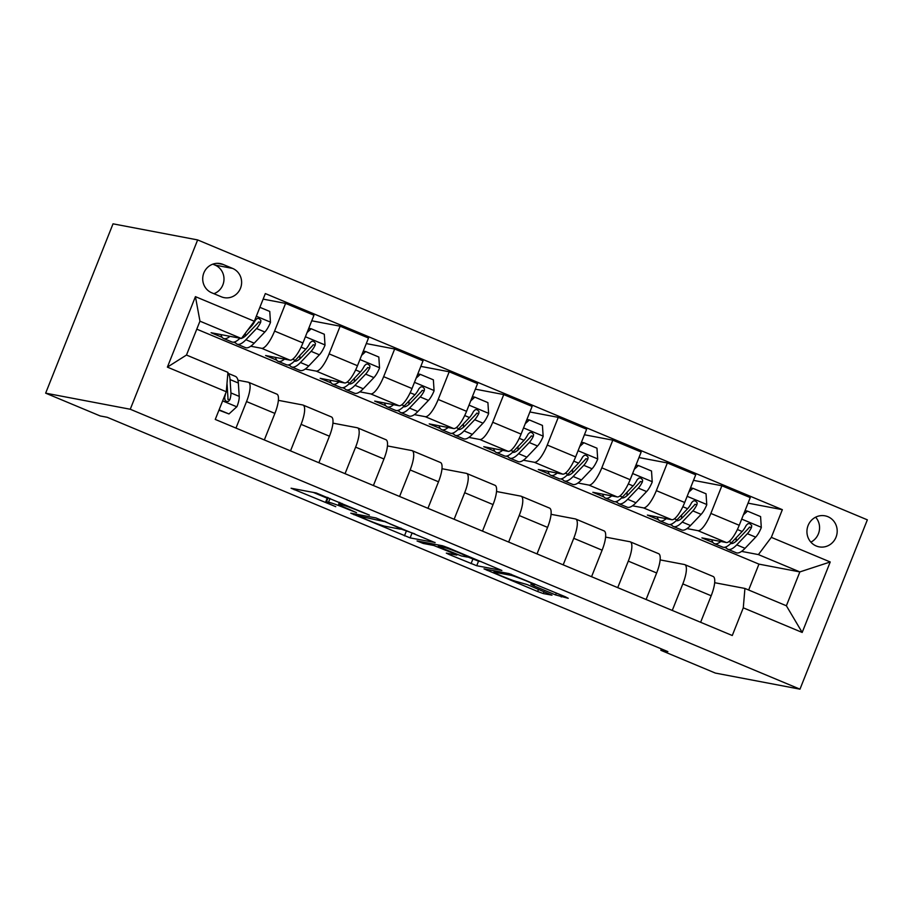 <?xml version="1.0" encoding="UTF-8"?>
<svg xmlns="http://www.w3.org/2000/svg" width="913" height="913" viewBox="0 0 913 913"><rect width="100%" height="100%" fill="white"/><g stroke="black" fill="none" stroke-linecap="round" stroke-linejoin="round"><path stroke-width="1.37" d="M369.4 515.103L316.206 492.963L291.076 488.227L335.744 506.681A15.498 0.89 -158.3 0 1 325.77 501.796A15.498 0.89 -158.3 0 1 326.466 501.796L328.543 502.184A15.498 0.89 -158.3 0 1 346.678 508.758L356.526 512.661L348.618 509.123A15.498 0.89 -158.3 0 1 338.643 504.238A15.498 0.89 -158.3 0 1 339.339 504.238L341.416 504.638A15.498 0.89 -158.3 0 1 359.551 511.212L369.4 515.103M827.897 516.69A15.783 15.099 100.8 0 0 825.021 515.834A15.783 15.099 100.8 0 0 807.594 526.984A15.783 15.099 100.8 0 0 816.233 545.985A15.783 15.099 100.8 0 0 819.121 546.853A15.783 15.099 100.8 0 0 836.536 535.691A15.783 15.099 100.8 0 0 827.897 516.69M555.572 594.922L568.228 598.3L565.33 596.771L509.134 573.604L484.004 568.867L537.643 591.51L543.315 593.564L551.977 595.173L527.235 584.605L517.374 581.752A12.953 0.742 -158.3 0 1 503.919 576.959A12.953 0.742 -158.3 0 1 493.887 572.177A12.953 0.742 -158.3 0 1 494.469 572.177L510.869 575.304A12.953 0.742 -158.3 0 1 524.336 580.097A12.953 0.742 -158.3 0 1 534.367 584.879A12.953 0.742 -158.3 0 1 533.785 584.879L530.83 584.354L533.945 585.884L555.572 594.922L556.337 593.016M130.262 409.252L45.65 393.161L100.19 415.951L107.232 417.298L667.871 651.62L660.818 650.273L715.358 673.075L799.971 689.167L130.262 409.252L197.642 239.925L867.35 519.839L799.971 689.167M435.045 542.642L375.951 517.933L350.809 513.197L410.131 537.894L435.102 542.493M448.203 547.823L501.853 570.465L476.723 565.729L449.424 554.636L446.309 553.107L456.637 555.036L453.738 553.506L433.721 545.46L423.198 543.452L417.058 540.953L442.543 545.769L448.203 547.823M211.725 292.788L221.323 296.793A15.293 14.631 100.8 0 0 224.107 297.638A15.293 14.631 100.8 0 0 240.986 286.819A15.293 14.631 100.8 0 0 232.61 268.422L223.012 264.416A15.293 14.631 100.8 0 0 220.227 263.572A15.293 14.631 100.8 0 0 203.348 274.379A15.293 14.631 100.8 0 0 211.725 292.788M226.287 391.745L167.387 367.129L195.428 296.645L254.328 321.262L241.397 338.495L199.958 321.171L186.48 355.043L227.93 372.367L226.287 391.745L215.263 419.432L732.272 635.516L743.285 607.83L744.928 588.451L786.378 605.775L799.856 571.915L758.406 554.59L741.573 551.384M748.044 503.143L782.35 509.671L265.341 293.575L254.328 321.262M782.35 509.671L771.325 537.358L830.225 561.974L802.185 632.447L743.285 607.83M45.65 393.161L113.029 223.833L197.642 239.925M661.366 648.903L660.818 650.273M241.397 338.495L211.086 332.731L222.144 337.354M748.66 590.015L758.954 564.131L196.774 329.159M758.954 564.131L799.856 571.915L830.225 561.974M693.503 480.352L721.886 485.75L750.246 497.596L739.233 525.283A19.732 5.626 112.7 0 1 726.303 542.516L701.903 537.883L712.973 542.505M724.477 547.309L726.497 548.154M721.886 485.75L710.873 513.437A19.732 5.626 112.7 0 1 697.943 530.67L687.033 528.593M638.974 457.55L667.357 462.948L695.717 474.806L684.693 502.492A19.732 5.626 112.7 0 1 671.774 519.725L647.374 515.08L658.444 519.714M669.948 524.519L671.968 525.363M667.357 462.948L656.333 490.635A19.732 5.626 112.7 0 1 643.414 507.868L632.504 505.791M584.434 434.759L612.817 440.157L641.177 452.015L630.153 479.702A19.732 5.626 112.7 0 1 617.234 496.934L592.834 492.29L603.904 496.912M615.408 501.728L617.428 502.572M612.817 440.157L601.804 467.844A19.732 5.626 112.7 0 1 588.874 485.077L577.963 483M529.894 411.968L558.277 417.367L586.637 429.213L575.624 456.899A19.732 5.626 112.7 0 1 562.693 474.132L538.305 469.499L549.364 474.121M560.867 478.926L562.887 479.77M558.277 417.367L547.264 445.053A19.732 5.626 112.7 0 1 534.333 462.286L523.423 460.209M475.365 389.166L503.748 394.576L532.108 406.422L521.083 434.109A19.732 5.626 112.7 0 1 508.164 451.342L483.764 446.697L494.835 451.33M506.338 456.135L508.358 456.979M503.748 394.576L492.723 422.263A19.732 5.626 112.7 0 1 479.804 439.484L468.894 437.418M420.825 366.375L449.207 371.774L477.567 383.631L466.554 411.318A19.732 5.626 112.7 0 1 453.624 428.551L429.224 423.906L440.294 428.528M451.798 433.344L453.818 434.189M449.207 371.774L438.194 399.46A19.732 5.626 112.7 0 1 425.264 416.693L414.354 414.616M366.284 343.585L394.667 348.983L423.027 360.84L412.014 388.527A19.732 5.626 112.7 0 1 399.084 405.749L374.695 401.115L385.754 405.737M397.269 410.542L399.278 411.386M394.667 348.983L383.654 376.67A19.732 5.626 112.7 0 1 370.724 393.902L359.813 391.825M311.755 320.794L340.138 326.192L368.498 338.038L357.474 365.725A19.732 5.626 112.7 0 1 344.555 382.958L320.155 378.324L331.225 382.946M342.729 387.751L344.749 388.596M340.138 326.192L329.114 353.879A19.732 5.626 112.7 0 1 316.195 371.112L305.284 369.035M263.138 299.122L285.598 303.39L313.958 315.247L302.945 342.934A19.732 5.626 112.7 0 1 290.014 360.167L265.615 355.522L276.685 360.156M288.188 364.96L290.208 365.805M285.598 303.39L274.585 331.077A19.732 5.626 112.7 0 1 261.654 348.31L250.744 346.232M233.66 342.17L235.68 343.014M237.951 380.23L248.176 382.182A19.732 5.626 112.7 0 1 248.507 382.273A19.732 5.626 112.7 0 1 246.533 401.56L235.976 428.083M278.374 400.339L302.717 404.973A19.732 5.626 112.7 0 1 303.048 405.064A19.732 5.626 112.7 0 1 301.073 424.351L290.517 450.885M332.914 423.141L357.257 427.763A19.732 5.626 112.7 0 1 357.576 427.866A19.732 5.626 112.7 0 1 355.614 447.142L345.046 473.676M387.454 445.932L411.786 450.566A19.732 5.626 112.7 0 1 412.117 450.657A19.732 5.626 112.7 0 1 410.142 469.944L399.586 496.467M441.983 468.723L466.326 473.356A19.732 5.626 112.7 0 1 466.646 473.448A19.732 5.626 112.7 0 1 464.683 492.735L454.126 519.269M496.524 491.514L520.866 496.147A19.732 5.626 112.7 0 1 521.186 496.25A19.732 5.626 112.7 0 1 519.212 515.525L508.655 542.06M551.053 514.316L575.395 518.938A19.732 5.626 112.7 0 1 575.726 519.041A19.732 5.626 112.7 0 1 573.752 538.316L563.195 564.85M605.593 537.106L629.936 541.74A19.732 5.626 112.7 0 1 630.255 541.831A19.732 5.626 112.7 0 1 628.292 561.118L617.736 587.641M660.133 559.897L684.465 564.531A19.732 5.626 112.7 0 1 684.796 564.633A19.732 5.626 112.7 0 1 682.821 583.909L672.265 610.443M714.662 582.699L744.928 588.451M248.507 382.273L276.867 394.131A19.732 5.626 112.7 0 1 274.893 413.406L264.336 439.94M303.048 405.064L331.396 416.921A19.732 5.626 112.7 0 1 329.433 436.209L318.877 462.731M357.576 427.866L385.937 439.712A19.732 5.626 112.7 0 1 383.962 458.999L373.406 485.533M412.117 450.657L440.477 462.514A19.732 5.626 112.7 0 1 438.502 481.79L427.946 508.324M466.646 473.448L495.006 485.305A19.732 5.626 112.7 0 1 493.043 504.581L482.486 531.115M521.186 496.25L549.546 508.096A19.732 5.626 112.7 0 1 547.572 527.383L537.015 553.906M575.726 519.041L604.086 530.898A19.732 5.626 112.7 0 1 602.112 550.174L591.556 576.708M630.255 541.831L658.615 553.689A19.732 5.626 112.7 0 1 656.652 572.965L646.096 599.499M684.796 564.633L713.156 576.48A19.732 5.626 112.7 0 1 711.181 595.767L700.625 622.289M758.406 554.59L771.325 537.358M199.958 321.171L195.428 296.645M186.48 355.043L167.387 367.129M802.185 632.447L786.378 605.775M213.893 293.689A15.293 14.631 100.8 0 0 223.982 279.618A15.293 14.631 100.8 0 0 214.989 265.067L212.809 264.165M810.881 542.139A15.783 15.099 100.8 0 0 815.629 517.18M313.342 492.427L327.196 498.213M400.636 528.901L414.81 533.865M384.384 521.585L358.547 515.993L366.786 519.657A15.498 0.89 -158.3 0 0 384.921 526.23L399.871 529.072A15.498 0.89 -158.3 0 0 400.567 529.072A15.498 0.89 -158.3 0 0 390.593 524.188L384.533 521.209M481.402 561.7L478.538 561.153L476.723 565.729M467.73 556.953L478.538 561.153M467.125 557.033A12.953 0.742 -158.3 0 0 467.696 557.033A12.953 0.742 -158.3 0 0 457.675 552.251A12.953 0.742 -158.3 0 0 444.209 547.458L438.217 546.351L441.333 547.88L461.339 555.926L467.125 557.033M229.973 336.326A37.741 10.762 112.7 0 1 223.571 338.483A37.741 10.762 112.7 0 1 220.957 334.603M259.874 307.316L269.757 311.447L270.476 322.415A13.079 3.732 112.7 0 1 264.85 332.012L254.202 343.185A37.741 10.762 112.7 0 1 245.38 347.602L237.095 344.144A37.741 10.762 -67.3 0 0 245.917 339.716L256.553 328.543A13.079 3.732 -67.3 0 0 260.65 322.357L260.89 320.429L259.007 318.443L257.112 318.557L255.412 320.166A13.079 3.732 112.7 0 1 251.326 326.352L247.503 330.369M245.346 336.041A31.327 8.936 112.7 0 1 245.346 333.234M239.993 338.232A37.741 10.762 112.7 0 1 231.856 341.953L223.571 338.483M234.983 341.816A37.741 10.762 -67.3 0 0 237.095 344.144M260.65 322.357L258.619 321.969A6.665 1.894 112.7 0 1 257.534 323.373L246.887 334.546A31.327 8.936 112.7 0 1 241.546 338.312M240.952 338.415A31.327 8.936 112.7 0 1 239.879 338.335M219.086 409.823L228.969 413.954L236.969 406.627A13.079 3.732 -67.3 0 0 239.229 396.39L238.35 383.026A37.741 10.762 -67.3 0 0 235.337 376.35L227.851 373.223M218.949 410.177L228.969 413.954M225.522 393.651A13.079 3.732 112.7 0 1 224.632 397.509L225.089 400.362L226.607 401.48L228.444 401.355L229.871 399.689A13.079 3.732 -67.3 0 0 230.932 392.932L230.053 379.568A37.741 10.762 -67.3 0 0 227.839 373.371M226.983 383.426A31.327 8.936 112.7 0 1 227.075 384.35L227.953 397.714A6.665 1.894 112.7 0 1 227.839 399.312L229.871 399.689M284.514 359.117A37.741 10.762 112.7 0 1 278.1 361.286A37.741 10.762 112.7 0 1 275.486 357.405M308.343 329.365L309.37 328.418L311.207 328.771L324.298 334.238L325.017 345.217A13.079 3.732 112.7 0 1 319.379 354.803L308.742 365.976A37.741 10.762 112.7 0 1 299.921 370.404L291.624 366.935A37.741 10.762 -67.3 0 0 300.445 362.507L311.093 351.334A13.079 3.732 -67.3 0 0 315.19 345.148L315.419 343.22L313.547 341.234L311.653 341.359L309.952 342.957A13.079 3.732 112.7 0 1 305.855 349.154L295.219 360.327A37.741 10.762 112.7 0 1 286.397 364.744L278.1 361.286M299.886 358.832A31.327 8.936 112.7 0 1 299.921 355.374M311.207 328.771L307.076 332.549M289.524 364.607A37.741 10.762 -67.3 0 0 291.624 366.935M315.19 345.148L313.159 344.76A6.665 1.894 112.7 0 1 312.063 346.175L301.427 357.348A31.327 8.936 112.7 0 1 294.42 361.126M339.043 381.908A37.741 10.762 112.7 0 1 332.64 384.076A37.741 10.762 112.7 0 1 330.027 380.196M362.883 352.156L363.91 351.208L365.736 351.562L378.827 357.029L379.546 368.007A13.079 3.732 112.7 0 1 373.919 377.594L363.271 388.767A37.741 10.762 112.7 0 1 354.449 393.195L346.164 389.725A37.741 10.762 -67.3 0 0 354.986 385.309L365.634 374.136A13.079 3.732 -67.3 0 0 369.719 367.939L369.959 366.01L368.076 364.036L366.181 364.15L364.481 365.748A13.079 3.732 112.7 0 1 360.395 371.945L349.747 383.118A37.741 10.762 112.7 0 1 340.926 387.546L332.64 384.076M354.415 381.623A31.327 8.936 112.7 0 1 354.461 378.176M365.736 351.562L361.605 355.34M344.064 387.409A37.741 10.762 -67.3 0 0 346.164 389.725M369.719 367.939L367.688 367.551A6.665 1.894 112.7 0 1 366.604 368.966L355.956 380.139A31.327 8.936 112.7 0 1 348.96 383.916M393.583 404.71A37.741 10.762 112.7 0 1 387.169 406.867A37.741 10.762 112.7 0 1 384.567 402.987M417.412 374.946L418.439 374.01L420.277 374.353L433.367 379.831L434.086 390.798A13.079 3.732 112.7 0 1 428.459 400.396L417.812 411.558A37.741 10.762 112.7 0 1 408.99 415.986L400.704 412.528A37.741 10.762 -67.3 0 0 409.526 408.1L420.163 396.927A13.079 3.732 -67.3 0 0 424.26 390.741L424.488 388.812L422.616 386.827L420.722 386.941L419.021 388.55A13.079 3.732 112.7 0 1 414.936 394.736L404.288 405.908A37.741 10.762 112.7 0 1 395.466 410.336L387.169 406.867M408.956 404.425A31.327 8.936 112.7 0 1 409.001 400.967M420.277 374.353L416.145 378.142M398.593 410.199A37.741 10.762 -67.3 0 0 400.704 412.528M424.26 390.741L422.228 390.353A6.665 1.894 112.7 0 1 421.144 391.757L410.496 402.93A31.327 8.936 112.7 0 1 403.489 406.719M448.123 427.501A37.741 10.762 112.7 0 1 441.709 429.669A37.741 10.762 112.7 0 1 439.096 425.789M471.953 397.748L472.98 396.801L474.817 397.144L487.907 402.622L488.626 413.6A13.079 3.732 112.7 0 1 482.988 423.187L472.352 434.36A37.741 10.762 112.7 0 1 463.53 438.776L455.233 435.318A37.741 10.762 -67.3 0 0 464.055 430.89L474.703 419.718A13.079 3.732 -67.3 0 0 478.789 413.532L479.028 411.603L477.145 409.617L475.262 409.732L473.562 411.341A13.079 3.732 112.7 0 1 469.465 417.538L458.828 428.699A37.741 10.762 112.7 0 1 449.995 433.127L441.709 429.669M463.496 427.216A31.327 8.936 112.7 0 1 463.53 423.758M474.817 397.144L470.686 400.933M453.133 432.99A37.741 10.762 -67.3 0 0 455.233 435.318M478.789 413.532L476.769 413.144A6.665 1.894 112.7 0 1 475.673 414.559L465.037 425.732A31.327 8.936 112.7 0 1 458.029 429.509M502.652 450.292A37.741 10.762 112.7 0 1 496.25 452.46A37.741 10.762 112.7 0 1 493.636 448.58M526.481 420.539L527.52 419.592L529.346 419.946L542.436 425.412L543.155 436.391A13.079 3.732 112.7 0 1 537.529 445.978L526.881 457.151A37.741 10.762 112.7 0 1 518.059 461.579L509.774 458.109A37.741 10.762 -67.3 0 0 518.595 453.681L529.243 442.52A13.079 3.732 -67.3 0 0 533.329 436.323L533.569 434.394L531.686 432.42L529.791 432.534L528.091 434.132A13.079 3.732 112.7 0 1 524.005 440.328L513.357 451.501A37.741 10.762 112.7 0 1 504.535 455.918L496.25 452.46M518.025 450.006A31.327 8.936 112.7 0 1 518.07 446.548M529.346 419.946L525.215 423.723M507.674 455.781A37.741 10.762 -67.3 0 0 509.774 458.109M533.329 436.323L531.298 435.935A6.665 1.894 112.7 0 1 530.213 437.35L519.565 448.523A31.327 8.936 112.7 0 1 512.57 452.3M557.192 473.094A37.741 10.762 112.7 0 1 550.779 475.251A37.741 10.762 112.7 0 1 548.165 471.37M581.022 443.33L582.049 442.383L583.886 442.737L596.976 448.203L597.695 459.182A13.079 3.732 112.7 0 1 592.069 468.768L581.421 479.941A37.741 10.762 112.7 0 1 572.599 484.369L564.302 480.9A37.741 10.762 -67.3 0 0 573.136 476.483L583.772 465.31A13.079 3.732 -67.3 0 0 587.869 459.113L588.098 457.196L586.226 455.21L584.331 455.325L582.631 456.934A13.079 3.732 112.7 0 1 578.545 463.119L567.897 474.292A37.741 10.762 112.7 0 1 559.076 478.72L550.779 475.251M572.565 472.797A31.327 8.936 112.7 0 1 572.611 469.35M583.886 442.737L579.755 446.525M562.203 478.583A37.741 10.762 -67.3 0 0 564.302 480.9M587.869 459.113L585.838 458.737A6.665 1.894 112.7 0 1 584.754 460.141L574.106 471.313A31.327 8.936 112.7 0 1 567.099 475.102M611.733 495.885A37.741 10.762 112.7 0 1 605.319 498.042A37.741 10.762 112.7 0 1 602.706 494.173M635.562 466.121L636.589 465.185L638.427 465.527L651.517 471.005L652.236 481.973A13.079 3.732 112.7 0 1 646.598 491.571L635.962 502.743A37.741 10.762 112.7 0 1 627.128 507.16L618.843 503.702A37.741 10.762 -67.3 0 0 627.665 499.274L638.313 488.101A13.079 3.732 -67.3 0 0 642.398 481.916L642.638 479.987L640.755 478.001L638.872 478.115L637.171 479.724A13.079 3.732 112.7 0 1 633.074 485.91L622.426 497.083A37.741 10.762 112.7 0 1 613.604 501.511L605.319 498.042M627.105 495.599A31.327 8.936 112.7 0 1 627.14 492.141M638.427 465.527L634.295 469.316M616.743 501.374A37.741 10.762 -67.3 0 0 618.843 503.702M642.398 481.916L640.378 481.528A6.665 1.894 112.7 0 1 639.283 482.943L628.646 494.104A31.327 8.936 112.7 0 1 621.639 497.893M666.262 518.675A37.741 10.762 112.7 0 1 659.859 520.844A37.741 10.762 112.7 0 1 657.246 516.963M690.091 488.923L691.13 487.976L692.956 488.329L706.046 493.796L706.765 504.775A13.079 3.732 112.7 0 1 701.138 514.361L690.49 525.534A37.741 10.762 112.7 0 1 681.669 529.962L673.383 526.493A37.741 10.762 -67.3 0 0 682.205 522.065L692.853 510.892A13.079 3.732 -67.3 0 0 696.939 504.706L697.178 502.778L695.295 500.803L693.401 500.917L691.7 502.515A13.079 3.732 112.7 0 1 687.615 508.712L676.967 519.885A37.741 10.762 112.7 0 1 668.145 524.302L659.859 520.844M681.634 518.39A31.327 8.936 112.7 0 1 681.68 514.932M692.956 488.329L688.824 492.107M671.272 524.165A37.741 10.762 -67.3 0 0 673.383 526.493M696.939 504.706L694.907 504.318A6.665 1.894 112.7 0 1 693.823 505.734L683.175 516.906A31.327 8.936 112.7 0 1 676.179 520.684M720.802 541.477A37.741 10.762 112.7 0 1 714.388 543.634A37.741 10.762 112.7 0 1 711.775 539.754M744.631 511.714L745.659 510.766L747.496 511.12L760.586 516.587L761.305 527.566A13.079 3.732 112.7 0 1 755.679 537.152L745.031 548.325A37.741 10.762 112.7 0 1 736.209 552.753L727.912 549.284A37.741 10.762 -67.3 0 0 736.745 544.867L747.382 533.694A13.079 3.732 -67.3 0 0 751.479 527.497L751.707 525.568L749.835 523.594L747.941 523.708L746.241 525.317A13.079 3.732 112.7 0 1 742.143 531.503L731.507 542.676A37.741 10.762 112.7 0 1 722.685 547.104L714.388 543.634M736.175 541.181A31.327 8.936 112.7 0 1 736.22 537.734M747.496 511.12L743.365 514.898M725.812 546.967A37.741 10.762 -67.3 0 0 727.912 549.284M751.479 527.497L749.447 527.109A6.665 1.894 112.7 0 1 748.363 528.524L737.715 539.697A31.327 8.936 112.7 0 1 730.708 543.475M726.303 542.516L697.943 530.67M671.774 519.725L643.414 507.868M617.234 496.934L588.874 485.077M562.693 474.132L534.333 462.286M508.164 451.342L479.804 439.484M453.624 428.551L425.264 416.693M399.084 405.749L370.724 393.902M344.555 382.958L316.195 371.112M290.014 360.167L261.654 348.31M274.893 413.406L246.533 401.56M302.945 342.934L274.585 331.077M357.474 365.725L329.114 353.879M329.433 436.209L301.073 424.351M412.014 388.527L383.654 376.67M383.962 458.999L355.614 447.142M466.554 411.318L438.194 399.46M438.502 481.79L410.142 469.944M521.083 434.109L492.723 422.263M493.043 504.581L464.683 492.735M575.624 456.899L547.264 445.053M547.572 527.383L519.212 515.525M630.153 479.702L601.804 467.844M602.112 550.174L573.752 538.316M684.693 502.492L656.333 490.635M656.652 572.965L628.292 561.118M739.233 525.283L710.873 513.437M711.181 595.767L682.821 583.909M217.328 263.332L223.012 264.416M214.989 265.067L232.61 268.422M341.907 503.394L341.416 504.638M339.99 502.595L339.339 504.238M330.038 498.43L328.543 502.184M328.121 497.631L326.466 501.796M294.545 488.843L294.191 489.756M411.946 533.318L410.131 537.894M406.285 531.263L404.459 535.84M354.29 513.814L353.924 514.727M359.049 514.727L358.547 515.993M472.877 559.098L471.051 563.675M449.789 553.735L449.424 554.636M434.234 544.194L433.721 545.46M423.712 542.185L423.198 543.452M444.62 546.419L444.209 547.458M438.936 545.084L438.434 546.351M534.333 584.902L533.945 585.884M511.28 574.277L510.869 575.304M494.972 570.91L494.469 572.177M544.08 591.647L543.315 593.564M538.522 589.319L537.643 591.51M487.474 569.484L487.12 570.385M561.894 595.333L561.244 596.976M270.465 322.141L256.325 316.24M254.202 343.185L245.917 339.716M251.326 326.352L250.698 326.101M264.85 332.012L256.553 328.543M222.635 400.898L236.764 406.81M230.053 379.568L238.35 383.026M230.932 392.932L239.229 396.39M324.994 344.943L305.399 336.749M295.219 360.327L292.639 359.243M308.742 365.976L300.445 362.507M305.855 349.154L301.096 347.157M319.379 354.803L311.093 351.334M379.534 367.734L359.939 359.539M349.747 383.118L347.18 382.045M363.271 388.767L354.986 385.309M360.395 371.945L355.625 369.948M373.919 377.594L365.634 374.136M434.074 390.524L414.479 382.342M404.288 405.908L401.72 404.836M417.812 411.558L409.526 408.1M414.936 394.736L410.165 392.75M428.459 400.396L420.163 396.927M488.603 413.327L469.008 405.132M458.828 428.699L456.249 427.626M472.352 434.36L464.055 430.89M469.465 417.538L464.706 415.541M482.988 423.187L474.703 419.718M543.144 436.117L523.548 427.923M513.357 451.501L510.789 450.429M526.881 457.151L518.595 453.681M524.005 440.328L519.235 438.331M537.529 445.978L529.243 442.52M597.673 458.908L578.089 450.714M567.897 474.292L565.33 473.219M581.421 479.941L573.136 476.483M578.545 463.119L573.775 461.133M592.069 468.768L583.772 465.31M652.213 481.699L632.618 473.516M622.426 497.083L619.859 496.01M635.962 502.743L627.665 499.274M633.074 485.91L628.315 483.924M646.598 491.571L638.313 488.101M706.753 504.501L687.158 496.307M676.967 519.885L674.399 518.801M690.49 525.534L682.205 522.065M687.615 508.712L682.844 506.715M701.138 514.361L692.853 510.892M761.282 527.292L741.687 519.098M731.507 542.676L728.928 541.603M745.031 548.325L736.745 544.867M742.143 531.503L737.384 529.517M755.679 537.152L747.382 533.694M339.396 502.344L338.643 504.238M327.527 497.38L325.77 501.796M358.912 514.692L358.398 515.993M400.967 528.079L400.567 529.072M457.082 554.453L456.854 555.036M468.061 556.12L467.696 557.033M438.731 545.05L438.217 546.351M534.721 583.978L534.367 584.879M494.435 570.808L493.887 572.177"/></g></svg>
